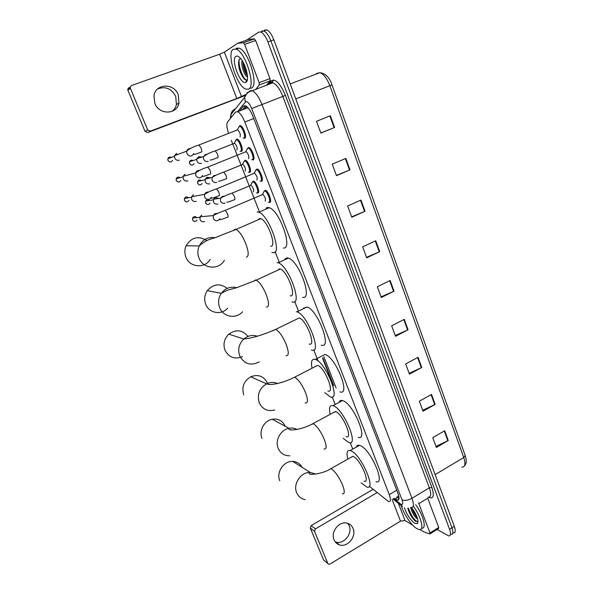 <?xml version="1.0" encoding="UTF-8"?>
<svg xmlns="http://www.w3.org/2000/svg" width="594" height="594" viewBox="0 0 594 594"><rect width="100%" height="100%" fill="white"/><g stroke="black" fill="none" stroke-linecap="round" stroke-linejoin="round"><path stroke-width="0.89" d="M253.935 181.289C256.883 182.662 260.291 193.028 257.818 193.05L257.157 192.916M244.349 160.922L245.574 160.298C248.448 161.137 252.198 172.134 249.695 172.319L248.975 172.193M235.476 140.934L236.687 139.115L237.355 139.159C240.206 140.013 243.904 151.002 241.476 151.344L240.696 151.218M264.233 190.956L265.525 190.303C268.577 191.179 272.438 202.435 269.698 202.398L269.045 202.264M255.999 169.669L257.306 169.023C260.328 169.914 264.13 181.148 261.471 181.274L260.751 181.14M247.661 148.121L248.975 147.475C251.975 148.374 255.724 159.6 253.148 159.89L252.361 159.764M238.558 127.502L239.798 125.616L240.548 125.661C243.51 126.574 247.215 137.793 244.713 138.239L243.867 138.127M369.327 486.234L388.647 501.633C390.785 501.856 390.993 499.532 389.263 494.661L244.832 121.993C242.545 116.417 240.139 112.979 237.622 111.665L235.521 112.08L227.576 121.97C226.373 123.983 226.693 127.732 228.527 133.219M247.334 107.559L246.859 108.123M231.311 140.362L259.459 211.924M275.141 251.774L279.269 262.281M294.728 301.574L298.478 311.108M313.751 349.948L318.146 361.107M332.246 396.963L335.194 404.447M350.23 442.671L352.754 449.101M394.193 498.329L397.178 500.193C399.354 500.386 399.591 498.054 397.883 493.206L252.814 116.09C250.542 110.529 248.129 107.098 245.574 105.806L243.406 106.252L239.612 110.9M399.005 498.537L396.606 496.896M246.696 40.095L258.732 32.113L260.788 31.979C263.38 33.205 265.748 36.524 267.887 41.944L449.561 529.313C451.076 533.776 450.749 535.966 448.589 535.892L437.102 529.462M264.657 30.034L266.736 29.886C269.357 31.096 271.725 34.4 273.849 39.813L454.313 526.336L451.937 527.828C453.452 532.283 453.118 534.474 450.943 534.407C453.118 534.474 453.452 532.283 451.937 527.828L270.871 40.875L451.937 527.828L449.561 529.313M261.694 31.074L263.766 30.933C266.372 32.15 268.74 35.462 270.871 40.875C268.74 35.462 266.372 32.15 263.766 30.933L261.694 31.074M248.166 163.15L250.26 168.496M256.37 184.118L258.435 189.397M323.871 356.704L336.1 387.971M242.478 109.801L245.716 105.866M330.361 115.733L316.52 121.295L320.857 133.086L334.622 127.472L330.361 115.733M320.812 132.974L334.622 127.472M345.849 158.398L332.269 164.159L336.501 175.668L350.007 169.854L345.849 158.398M336.412 175.423L350.007 169.854M360.966 200.052L347.646 206.007L351.782 217.248L365.028 211.241L360.966 200.052M351.641 216.869L365.028 211.241M375.735 240.741L362.667 246.874L366.698 257.848L379.707 251.67L375.735 240.741M366.513 257.351L379.707 251.67M444.706 430.747L432.759 437.644L436.36 447.445L448.255 440.51L444.706 430.747M435.974 446.398L448.255 440.51M431.526 394.431L419.364 401.195L423.047 411.219L435.15 404.417L431.526 394.431M422.705 410.276L435.15 404.417M418.05 357.306L405.672 363.929L409.437 374.175L421.755 367.515L418.05 357.306M409.125 373.329L421.755 367.515M404.269 319.334L391.661 325.802L395.515 336.286L408.056 329.774L404.269 319.334M395.248 335.551L408.056 329.774M390.161 280.487L377.331 286.791L381.274 297.52L394.045 291.171L390.161 280.487M381.044 296.896L394.045 291.171M454.313 526.336C455.813 530.791 455.472 532.989 453.289 532.929M413.261 506.118C421.295 516.854 424.703 531.073 419.03 529.529L416.817 528.601C411.464 525.49 403.653 513.921 401.262 505.68M415.629 504.685C423.515 515.191 426.989 529.217 421.591 528.133M417.188 517.5L416.817 517.144C414.567 514.686 412.852 511.508 411.679 507.625C416.899 515.05 418.837 520.374 417.478 523.581L414.79 523.307C410.179 519.765 406.719 514.545 404.417 507.662M407.744 508.16C409.036 512.86 411.248 516.884 414.389 520.24L415.533 521.235L418.057 521.547M410.64 507.647C412.043 512.459 414.055 516.045 416.661 518.391L417.589 518.792M412.34 508.501L416.758 516.357M407.855 508.16C409.407 513.105 411.687 517.203 414.701 520.455L415.763 521.398M414.159 511.219L415.377 513.379M408.382 508.13C411.026 515.369 414.04 519.921 417.434 521.799L417.775 521.866M347.787 523.351L349.146 525.69C352.873 533.754 343.458 545.04 335.513 541.914L335.172 541.787M334.066 539.805C335.135 542.3 336.88 543.978 339.308 544.832C347.312 547.972 356.808 536.568 353.059 528.437C351.871 525.645 349.866 523.878 347.052 523.143C339.152 520.804 330.398 531.964 334.066 539.805M438.728 527.465L427.747 498.247L418.852 503.638L429.959 532.922L438.728 527.465L438.587 528.541L430.108 533.828M328.007 563.706L323.5 559.786L328.579 564.189L329.997 564.048L400.497 521.146L405.004 520.478L412.763 525.178M310.261 528.007L311.145 525.601L315.414 528.912L314.523 531.348L310.261 528.007L323.5 559.786M372.891 489.441L311.145 525.601M314.523 531.348L327.873 563.461M315.414 528.912L376.96 492.708M419.98 529.558L423.812 531.86L429.752 533.976L429.959 532.922M418.852 503.638L418.518 502.932M301.975 467.233C299.963 463.595 296.881 461.649 292.745 461.397C283.791 460.721 275.913 472.445 279.811 480.746M364.033 481.185C370.805 483.731 360.625 459.845 353.534 456.638L352.754 456.318L350.705 457.477M347.802 459.11C346.228 452.776 347.03 449.918 350.222 450.519L351.299 450.965C361.657 455.494 376.73 490.778 366.765 487.006L361.122 482.87M356.37 447.074C356.846 445.493 357.885 444.913 359.496 445.322L360.588 445.745C371.153 450.118 386.093 485.283 375.928 481.667M285.165 426.24L285.105 426.098C282.506 420.708 278.222 418.421 272.26 419.23C264.189 420.559 258.613 430.969 262.036 438.417M346.183 436.679C353.363 439.478 342.924 414.196 335.81 411.649L333.197 412.696M330.182 414.322C328.72 407.826 329.655 404.93 332.996 405.628L333.509 405.813C343.904 409.37 359.355 446.718 348.804 442.552L343.161 438.35M339.115 402.346C339.649 400.675 340.77 400.074 342.486 400.542L343.005 400.72C353.623 404.12 368.919 441.342 358.152 437.34M267.352 382.93C263.706 376.054 258.16 374.012 250.72 376.796C243.748 381.148 241.431 387.199 243.785 394.951M327.843 390.956C335.417 394.03 324.703 367.196 317.582 365.392L315.206 366.609M312.065 368.221C310.736 361.598 311.791 358.657 315.214 359.392L315.273 359.407C325.712 362.013 341.446 401.47 330.346 396.911L324.71 392.612M324.925 354.432L324.985 354.447C335.662 356.897 351.217 396.228 339.894 391.84M247.98 336.427C242.501 329.826 236.122 329.061 228.853 334.132C224.161 338.788 222.891 344.178 225.037 350.312C229.002 357.514 234.801 359.622 242.434 356.63M309.162 344.03C316.624 346.844 306.4 319.854 299.205 317.924L296.703 319.141M296.399 311.642L297.015 311.813C307.633 314.679 322.594 354.484 311.553 350.089L311.382 350.037M303.415 308.241L306.964 306.987C317.82 309.704 332.573 349.398 321.302 345.159M227.198 288.387C220.062 283.063 213.432 283.821 207.306 290.652C204.447 295.018 203.942 299.614 205.776 304.455C209.162 313.298 221.525 315.347 227.643 308.256M290.169 295.834C297.149 297.728 287.385 271.042 280.286 269.037L279.544 268.859L277.673 270.24M277.042 262.503L278.2 262.771C288.677 265.763 302.955 305.123 292.627 302.071L291.906 301.871M285.001 258.858L287.206 257.848L288.394 258.093C299.109 260.944 313.164 300.193 302.606 297.282M206.912 240.6C198.418 235.506 191.491 237.214 186.13 245.708C184.482 249.547 184.437 253.415 185.989 257.313C189.865 267.627 205.004 268.748 210.179 259.318M270.626 246.235C277.123 247.208 267.76 220.745 260.788 218.659L259.682 218.466L258.093 219.832M257.105 211.917L258.791 212.207C269.097 215.318 282.781 254.366 273.158 252.65L271.904 252.376M266.119 208.026L267.515 207.425L269.245 207.692C279.774 210.67 293.221 249.606 283.368 248.025M262.281 194.476L262.793 194.431C265.191 196.956 265.978 199.228 265.154 201.24M263.58 192.389L264.397 190.904L264.931 190.978C267.79 191.803 271.413 202.354 268.852 202.316L268.354 202.242M204.514 221.577C202.539 222.186 201.047 221.532 200.037 219.632L200.044 216.825L201.826 215.021M262.474 194.387L264.404 190.904M254.039 173.181L254.522 173.166C256.89 175.675 257.677 177.97 256.883 180.064M255.338 171.027L256.111 169.632L256.705 169.698C259.533 170.53 263.105 181.066 260.618 181.185L260.061 181.111M196.206 201.336C194.216 201.93 192.708 201.262 191.691 199.332L191.617 196.688L193.488 194.706M245.693 151.626L246.146 151.633C248.485 154.128 249.272 156.46 248.507 158.62M246.993 149.398L247.72 148.099L248.366 148.151C251.173 148.997 254.692 159.519 252.279 159.786L251.67 159.727M187.808 180.858C185.796 181.437 184.274 180.747 183.242 178.794L183.115 176.307L185.053 174.153M236.969 130.108L237.667 129.834C239.976 132.321 240.763 134.682 240.035 136.917M239.234 126.299L239.931 126.336C242.701 127.198 246.176 137.711 243.844 138.135L243.176 138.083M179.306 160.142C177.272 160.707 175.735 159.994 174.695 158.019L174.517 155.658L176.522 153.356M176.314 154.522L177.821 154.44M250.549 185.239L251.01 185.217C253.311 187.667 254.091 189.894 253.341 191.899M217.939 204.091C214.464 204.484 213.001 202.866 213.55 199.257L215.288 197.542L219.008 198.418M252.806 181.764L253.111 181.838C255.828 182.618 259.4 192.939 256.979 192.968L256.489 192.902M251.849 183.108L252.183 182.016M242.411 164.352L242.842 164.345C245.114 166.78 245.894 169.038 245.181 171.117M209.756 183.85C206.356 184.244 204.848 182.662 205.249 179.106L207.076 177.22L210.536 177.858M243.711 162.147L244.409 160.9L244.98 160.959C247.676 161.746 251.195 172.052 248.849 172.23L248.314 172.171M206.786 178.304L208.583 178.319M233.925 143.488L234.578 143.228C236.82 145.649 237.6 147.936 236.917 150.082M201.47 163.372C198.136 163.766 196.599 162.214 196.859 158.709L198.76 156.668L201.915 157.068M236.13 139.776L236.754 139.82C239.419 140.622 242.894 150.921 240.629 151.247L240.035 151.195M198.493 157.811L199.918 157.714M157.655 88.929C165.451 86.026 171.473 88.521 175.713 96.406L176.425 104.499C175.75 107.358 174.287 109.645 172.045 111.368M154.878 103.386C159.162 115.184 176.93 114.753 178.972 103.007L178.259 94.825C174.035 82.67 155.316 83.412 153.957 95.998L154.878 103.386M244.617 44.387L243.288 42.723L237.578 43.317L248.455 39.471L254.299 38.825L255.643 40.474L244.617 44.387L259.14 82.655L269.973 78.601L270.122 80.881L266.312 85.447M255.643 40.474L269.973 78.601M245.619 95.374L147.646 132.566L145.025 131.341L147.661 129.9L150.319 131.148L236.82 98.5L245.441 94.684M237.578 43.317L224.361 52.175L219.676 54.217L131.4 85.566L130.168 87.192L130.338 88.224L127.896 90.221L145.025 131.341M127.896 90.221L127.732 89.204L128.943 87.6M130.338 88.224L147.661 129.9M246.02 94.401L246.443 94.201M255.643 89.464L259.311 84.942L259.14 82.655M233.249 49.317L236.174 49.168C245.56 51.908 256.163 86.902 248.507 89.159L245.946 89.167C236.954 86.709 226.069 53.126 233.249 49.317M236.145 48.292L239.085 48.136C248.515 50.846 259.058 85.811 251.351 88.09L250.839 88.283M245.879 82.291L245.812 82.321C240.518 85.543 230.427 59.155 235.929 56.319C236.954 55.71 238.246 56.155 239.805 57.64C245.678 62.927 250.022 80.888 245.879 82.291M240.191 58.568L239.07 59.779C237.882 65.377 239.256 71.339 243.184 77.658C244.557 79.522 245.73 80.316 246.703 80.049L247.364 79.544M242.976 61.969C243.117 66.988 244.372 71.302 246.725 74.918L247.438 75.794M242.085 60.506C240.793 65.444 244.528 75.735 247.134 76.878L247.512 77.027M243.109 62.207C243.711 67.263 245.144 71.681 247.401 75.46M238.506 62.17C238.951 68.369 240.644 73.693 243.599 78.133L244.097 78.779M246.562 80.539L247.171 80.398M243.882 63.692L247.201 73.938M239.219 59.489C238.075 66.045 242.939 78.66 246.384 80.108M396.74 490.236L389.263 494.661M253.749 118.525L244.832 121.993M393.696 498.626L400.816 504.187C402.91 505.093 403.319 503.653 402.041 499.858L251.693 108.539C249.614 103.653 247.646 101.351 245.79 101.626L237.541 111.635M250.022 90.711L252.25 90.741C255.717 92.464 258.954 97.037 261.961 104.462L411.961 498.269C414.189 504.692 413.825 507.788 410.877 507.558M267.434 85.024L270.753 81.051C275.148 78.2 280.049 82.982 285.454 95.396L431.845 487.422L429.343 487.83L411.961 498.269C407.989 500.386 404.677 500.913 402.041 499.858M247.564 92.27L244.609 97.357L245.367 101.968M431.845 487.422C434.57 495.975 433.442 499.264 428.467 497.304L428.371 497.252M427.992 497.208C431.051 497.349 431.504 494.223 429.343 487.83L282.863 96.428C279.923 89.055 276.663 84.548 273.077 82.893L270.753 82.915M267.887 41.944L273.849 39.813M272.007 81.89L273.626 79.975M251.693 108.539L285.454 95.396M244.639 97.119L245.389 96.176M248.403 92.382L249.161 91.431M269.832 83.65L269.253 84.333M245.508 160.269L245.664 160.677M249.591 170.716L250.119 172.052M257.751 191.558L258.249 192.812M322.846 357.803L333.798 385.766M270.753 81.051L270.931 82.284L269.179 84.363M235.246 108.947C232.789 109.979 231.356 111.85 230.94 114.568L231.155 117.515M400.141 503.719L402.42 506.541M398.96 497.163L397.75 496.213M397.549 497.631L395.129 499.071M244.995 105.643L243.406 106.252M318.184 73.307L316.454 73.485L319.928 72.646C325.609 73.515 329.625 77.599 331.987 84.897L329.856 85.714C327.042 78.482 323.737 74.131 319.928 72.646L290.214 83.932M461.82 467.174C465.147 467.122 465.793 463.907 463.758 457.543L465.184 455.457C466.743 460.461 466.535 463.855 464.545 465.629M435.127 474.606L463.758 457.543L329.856 85.714L295.775 98.923M389.701 280.717L393.577 291.387M403.809 319.565L407.603 329.997M417.604 357.543L421.309 367.738M431.088 394.676L434.711 404.64M444.275 430.992L447.817 440.741M375.267 240.956L379.232 251.886M360.491 200.267L364.553 211.449M345.359 158.605L349.517 170.062M329.863 115.934L334.125 127.673M392.137 499.561L400.497 521.146M398.359 503.237L405.004 520.478M342.315 493.77C344.81 494.201 344.884 491.245 342.53 484.904C339.144 477.182 335.499 471.896 331.601 469.037L330.858 468.681L328.987 469.698M305.219 499.636C301.262 498.901 298.426 496.636 296.718 492.82C292.671 484.132 300.906 471.792 310.217 472.438L315.785 474.086M323.997 448.96C326.707 449.435 326.789 446.22 324.257 439.315C320.797 431.422 317.166 426.24 313.38 423.752L310.989 424.636M289.82 455.791C284.452 455.88 280.598 453.445 278.267 448.492C274.718 440.696 280.546 429.729 288.959 428.296C291.84 427.739 294.527 428.111 297.015 429.425M305.182 402.925C308.1 403.437 308.189 399.933 305.45 392.419C301.915 384.348 298.314 379.269 294.646 377.183L292.478 378.237M274.718 409.979C267.731 411.709 262.593 409.355 259.303 402.925C256.86 394.787 259.281 388.417 266.572 383.821C270.307 382.046 273.983 381.935 277.576 383.494M285.989 355.665C288.966 355.999 289.003 352.153 286.1 344.149C282.692 336.308 279.232 331.385 275.72 329.38L273.433 330.45M259.251 361.887C250.898 366.104 244.409 364.159 239.79 356.058C237.563 349.606 238.899 343.933 243.8 339.026C247.995 335.558 252.532 334.63 257.425 336.249M266.454 307.12C269.282 306.972 269.186 302.747 266.171 294.446C262.897 286.835 259.578 282.068 256.222 280.145L255.524 279.945L253.838 281.207M242.575 311.798C236.174 319.275 223.247 317.144 219.721 307.841C217.805 302.747 218.34 297.898 221.332 293.302C225.356 288.149 230.413 286.263 236.509 287.659M246.347 257.15C249.012 256.489 248.782 251.856 245.649 243.25C242.493 235.863 239.323 231.244 236.13 229.395L235.09 229.158L233.665 230.427M224.391 260.298C218.963 270.24 203.118 269.067 199.064 258.204C197.446 254.098 197.498 250.015 199.228 245.968C202.613 239.56 207.796 236.798 214.768 237.682M196.978 220.114C195.5 221.97 194.052 221.918 192.612 219.958L192.619 217.991C193.822 216.253 195.188 216.127 196.733 217.612M219.817 218.77C217.612 221.555 215.451 221.473 213.328 218.525L213.335 215.577C214.152 213.937 215.451 213.239 217.218 213.484M224.606 210.647L225.215 210.395L227.368 213.476C228.23 215.704 228.348 216.973 227.725 217.27M188.959 200.393C187.511 202.383 186.019 202.361 184.496 200.327L184.452 198.478C185.491 196.718 186.835 196.48 188.469 197.765M185.67 201.626L184.496 200.327M211.264 197.275C209.095 200.26 206.883 200.223 204.626 197.163L204.551 194.379C205.294 192.686 206.564 191.921 208.368 192.085M215.956 189.115L216.565 188.862L218.681 191.907C219.55 194.164 219.683 195.471 219.082 195.827M180.836 180.457C179.41 182.573 177.896 182.573 176.292 180.479L176.203 178.727C177.079 176.982 178.371 176.641 180.056 177.695M177.561 181.838L176.292 180.479M202.584 175.534C200.46 178.697 198.203 178.697 195.812 175.534L195.678 172.913C196.332 171.169 197.572 170.344 199.384 170.426M207.195 167.308L207.811 167.062L209.882 170.062C210.766 172.349 210.915 173.7 210.328 174.124M172.609 160.313C171.213 162.533 169.676 162.563 167.983 160.395L167.864 158.747C168.592 157.046 169.802 156.601 171.503 157.41M193.785 153.542C191.699 156.868 189.404 156.898 186.895 153.638L186.709 151.151C187.281 149.391 188.476 148.507 190.288 148.5M198.329 145.226L198.945 144.988L200.972 147.943C201.871 150.267 202.042 151.663 201.47 152.146M209.986 203.245C208.516 205.041 207.083 204.967 205.695 203.014L205.717 201.01C206.764 199.443 208.041 199.25 209.541 200.43M206.868 204.314L205.695 203.014M225.044 203.141C222.943 203.749 221.413 203.007 220.448 200.898L220.567 198.173L222.342 196.414L224.153 196.213M231.512 193.369L232.113 193.117L234.214 196.072C235.046 198.248 235.15 199.502 234.526 199.836M202.079 183.531C200.624 185.454 199.161 185.402 197.683 183.383L197.661 181.482C198.574 179.9 199.814 179.611 201.373 180.613M198.968 184.741L197.683 183.383M216.691 182.365C214.568 182.959 213.016 182.187 212.043 180.056L212.088 177.495L213.951 175.557L215.6 175.341M223.158 172.364L223.767 172.119L225.824 175.037C226.663 177.235 226.782 178.534 226.18 178.928M194.067 163.602C192.634 165.637 191.149 165.615 189.59 163.528L189.523 161.724C190.303 160.165 191.483 159.779 193.065 160.58M190.978 164.954L189.59 163.528M208.234 161.338C206.088 161.917 204.522 161.123 203.534 158.962L203.519 156.541L205.465 154.447L206.935 154.232M214.701 151.106L215.31 150.869L217.33 153.742C218.184 155.977 218.317 157.313 217.731 157.766M219.676 54.217L236.82 98.5M224.361 52.175L241.498 96.599M150.319 131.148L147.646 132.566M243.288 42.723L254.299 38.825M270.122 80.881L259.311 84.942M257.291 192.983L258.449 192.493M249.116 172.253L250.282 171.777M240.845 151.292L242.01 150.824M269.164 202.316L270.404 201.782M260.877 181.192L262.125 180.673M252.495 159.823L253.749 159.311M244.008 138.187L245.263 137.689M246.666 106.445L244.542 109.014M247.995 107.685L237.622 111.665M398.901 499.16L397.178 500.193M270.931 82.284C272.386 81.92 273.062 82.054 272.958 82.67L252.25 90.741C249.324 91.424 247.126 92.939 245.649 95.285L244.609 97.357L230.94 114.568L230.272 118.614M260.788 31.979L266.736 29.886M245.018 160.224L245.263 160.84M249.458 171.562L249.747 172.305M253.193 181.096L253.43 181.705M257.603 192.367L257.87 193.043M322.631 358.36L333.011 384.867M393.035 499.019L400.883 505.242M331.987 84.905L465.184 455.457M417.797 521.851L417.478 523.581M335.513 541.914L339.308 544.832M352.754 456.318L330.858 468.681C322.884 473.938 309.125 475.438 309.125 473.448L310.217 472.438L292.745 461.397M350.222 450.519L359.496 445.322M335.41 411.501L313.008 423.589C304.21 428.712 290.436 431.422 288.729 429.054L288.959 428.296L272.26 419.23M332.996 405.628L342.486 400.542M317.567 365.392L294.631 377.175C284.118 382.677 270.404 385.907 266.572 383.821L250.72 376.796M315.273 359.407L324.985 354.447M299.205 317.924L275.72 329.38C262.637 335.031 251.997 338.238 243.8 339.026L228.853 334.132M297.015 311.813L306.964 306.987M280.286 269.037L256.222 280.145L238.372 287.065C232.447 289.427 229.128 288.602 221.332 293.302L207.306 290.652M278.2 262.771L288.394 258.093M260.788 218.659L236.13 229.395L218.028 236.501C212.266 239.367 208.457 237.912 199.228 245.968L186.13 245.708M258.791 212.207L269.245 207.692M193.696 221.191L192.523 219.951L192.619 217.991L199.874 217.322M227.45 217.211C222.334 219.253 219.78 220.01 219.787 219.483M262.793 194.431L225.215 210.395C220.404 212.021 216.446 213.743 213.335 215.577L200.044 216.825M264.931 190.978L265.971 190.54M218.778 195.775C213.87 197.757 211.36 198.515 211.249 198.047M254.522 173.166L216.565 188.862C211.687 190.436 207.677 192.278 204.551 194.379L191.617 196.688M254.202 173.114L256.17 169.617M256.705 169.698L257.751 169.26M184.415 200.334L184.452 198.478L191.468 197.238M209.994 174.072C205.272 175.995 202.799 176.752 202.591 176.336M246.146 151.633L207.811 167.062C202.799 168.614 198.76 170.56 195.678 172.913L183.115 176.307M245.834 151.581L247.832 148.069M248.366 148.151L249.428 147.728M176.21 180.487L176.203 178.727L182.982 176.915M169.379 161.828L167.909 160.425L167.864 158.747L174.413 156.341M201.106 152.094C196.54 153.972 194.104 154.73 193.815 154.366M237.667 129.834L198.945 144.988C193.466 146.681 189.389 148.738 186.709 151.151L174.517 155.658M237.355 129.782L239.397 126.255M239.931 126.336L241.008 125.921M234.244 199.792C229.232 201.789 226.737 202.547 226.767 202.057M251.01 185.217L232.113 193.117C227.443 194.706 223.589 196.391 220.567 198.173L213.55 199.257M250.713 185.172L252.561 181.861M253.111 181.838L254.128 181.408M205.591 203.014L205.717 201.01L213.35 199.844M225.869 178.883C221.027 180.828 218.577 181.586 218.518 181.148M242.842 164.345L223.767 172.119C219.03 173.656 215.132 175.445 212.088 177.495L205.249 179.106M242.552 164.3L244.49 160.885M244.98 160.959L246.013 160.536M197.587 183.39L197.661 181.482L205.071 179.744M217.389 157.722C212.749 159.615 210.335 160.365 210.15 159.986M234.578 143.228L215.31 150.869C210.454 152.376 206.526 154.269 203.519 156.541L196.859 158.709M234.288 143.176L236.256 139.746M236.754 139.82L237.8 139.412M189.501 163.55L189.523 161.724L196.703 159.407M176.425 104.499L178.972 103.007M130.168 87.192L127.732 89.204M243.466 42.753L254.484 38.855M236.174 49.168L239.085 48.136M246.703 80.049L245.812 82.321M246.725 74.918L247.431 75.713M243.184 77.658L243.599 78.133"/></g></svg>
